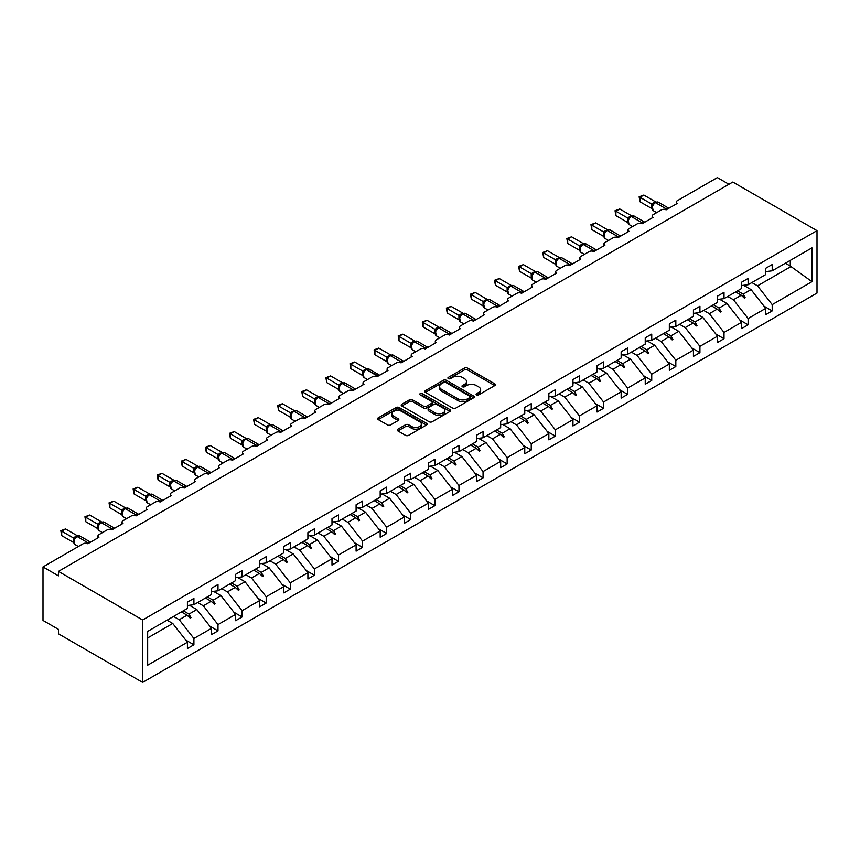<?xml version="1.0" encoding="UTF-8"?>
<svg xmlns="http://www.w3.org/2000/svg" width="860" height="860" viewBox="0 0 860 860"><rect width="100%" height="100%" fill="white"/><g stroke="black" fill="none" stroke-linecap="round" stroke-linejoin="round"><path stroke-width="1.29" d="M476.537 394.89A1.505 0.871 0 0 0 478.654 394.89L494.769 385.592A2.139 1.236 0 0 0 495.392 384.71A2.139 1.236 0 0 0 494.769 383.839L467.474 368.08A2.139 1.236 0 0 0 464.443 368.08L448.339 377.379A1.505 0.871 0 0 0 447.899 377.991A1.505 0.871 0 0 0 448.339 378.604A1.505 0.871 0 0 0 450.457 378.604L452.543 377.4A6.858 3.956 0 0 1 462.25 377.4L464.518 378.722A6.858 3.956 0 0 1 466.529 381.517A6.858 3.956 0 0 1 464.518 384.323L462.433 385.527A1.505 0.871 0 0 0 461.992 386.14A1.505 0.871 0 0 0 462.433 386.753A1.505 0.871 0 0 0 464.561 386.753L466.647 385.549A6.858 3.956 0 0 1 476.343 385.549L478.622 386.86A6.858 3.956 0 0 1 480.632 389.655A6.858 3.956 0 0 1 478.622 392.461L476.537 393.665A1.505 0.871 0 0 0 476.096 394.278A1.505 0.871 0 0 0 476.537 394.89L476.537 393.665M397.89 429.183A2.139 1.236 0 0 0 397.255 430.054A2.139 1.236 0 0 0 397.89 430.935L405.544 435.353A2.139 1.236 0 0 0 408.575 435.353L426.463 425.023A2.139 1.236 0 0 0 427.097 424.152A2.139 1.236 0 0 0 426.463 423.27L399.18 407.522A2.139 1.236 0 0 0 396.148 407.522L378.25 417.842A2.139 1.236 0 0 0 377.626 418.723A2.139 1.236 0 0 0 378.25 419.594L387.505 424.937A2.139 1.236 0 0 0 390.537 424.937L398.191 420.519A2.139 1.236 0 0 0 398.814 419.637A2.139 1.236 0 0 0 398.191 418.766L393.6 416.122A5.74 3.311 0 0 1 391.923 413.778A5.74 3.311 0 0 1 395.46 410.714A5.74 3.311 0 0 1 401.717 411.435L419.68 421.808A5.74 3.311 0 0 1 421.357 424.152A5.74 3.311 0 0 1 417.82 427.205A5.74 3.311 0 0 1 411.575 426.485L408.575 424.765A2.139 1.236 0 0 0 405.544 424.765L397.89 429.183L397.89 430.935M817 230.641L142.631 619.995L142.631 682.41L817 293.067L817 230.641L732.817 182.041L58.448 571.384L58.448 575.845L43 566.933L83.162 543.746A3.279 1.892 180 0 1 87.795 543.746L98.911 537.328A3.279 1.892 0 0 1 97.954 535.984A3.279 1.892 0 0 1 98.911 534.651L107.253 529.835A3.279 1.892 180 0 1 111.886 529.835L123.012 523.417A3.279 1.892 0 0 1 122.055 522.074A3.279 1.892 0 0 1 123.012 520.741L131.354 515.925A3.279 1.892 180 0 1 135.987 515.925L147.103 509.496A3.279 1.892 0 0 1 146.146 508.163A3.279 1.892 0 0 1 147.103 506.83L155.445 502.014A3.279 1.892 180 0 1 160.078 502.014L171.204 495.586A3.279 1.892 0 0 1 170.237 494.253A3.279 1.892 0 0 1 171.204 492.909L179.547 488.093A3.279 1.892 180 0 1 184.18 488.093L195.295 481.675A3.279 1.892 0 0 1 194.338 480.342A3.279 1.892 0 0 1 195.295 478.998L203.637 474.183A3.279 1.892 180 0 1 208.27 474.183L219.397 467.765A3.279 1.892 0 0 1 218.429 466.432A3.279 1.892 0 0 1 219.397 465.088L227.739 460.272A3.279 1.892 180 0 1 232.372 460.272L243.487 453.854A3.279 1.892 0 0 1 242.531 452.521A3.279 1.892 0 0 1 243.487 451.177L251.829 446.362A3.279 1.892 180 0 1 256.463 446.362L267.589 439.944A3.279 1.892 0 0 1 266.622 438.6A3.279 1.892 0 0 1 267.589 437.267L275.931 432.451A3.279 1.892 180 0 1 280.564 432.451L291.68 426.033A3.279 1.892 0 0 1 290.723 424.69A3.279 1.892 0 0 1 291.68 423.356L300.022 418.54A3.279 1.892 180 0 1 304.655 418.54L315.781 412.123A3.279 1.892 0 0 1 314.814 410.779A3.279 1.892 0 0 1 315.781 409.446L324.113 404.63A3.279 1.892 180 0 1 328.756 404.63L339.872 398.212A3.279 1.892 0 0 1 338.915 396.868A3.279 1.892 0 0 1 339.872 395.535L348.214 390.719A3.279 1.892 180 0 1 352.847 390.719L363.973 384.302A3.279 1.892 0 0 1 363.006 382.958A3.279 1.892 0 0 1 363.973 381.625L372.305 376.809A3.279 1.892 180 0 1 376.938 376.809L388.064 370.38A3.279 1.892 0 0 1 387.108 369.048A3.279 1.892 0 0 1 388.064 367.714L396.406 362.898A3.279 1.892 180 0 1 401.039 362.898L412.155 356.47A3.279 1.892 0 0 1 411.198 355.137A3.279 1.892 0 0 1 412.155 353.793L420.497 348.977A3.279 1.892 180 0 1 425.13 348.977L436.256 342.56A3.279 1.892 0 0 1 435.3 341.226A3.279 1.892 0 0 1 436.256 339.883L444.598 335.067A3.279 1.892 180 0 1 449.232 335.067L460.347 328.649A3.279 1.892 0 0 1 459.39 327.316A3.279 1.892 0 0 1 460.347 325.972L468.689 321.156A3.279 1.892 180 0 1 473.322 321.156L484.449 314.738A3.279 1.892 0 0 1 483.492 313.406A3.279 1.892 0 0 1 484.449 312.062L492.791 307.246A3.279 1.892 180 0 1 497.424 307.246L508.539 300.828A3.279 1.892 0 0 1 507.583 299.484A3.279 1.892 0 0 1 508.539 298.151L516.881 293.335A3.279 1.892 180 0 1 521.515 293.335L532.641 286.917A3.279 1.892 0 0 1 531.684 285.574A3.279 1.892 0 0 1 532.641 284.241L540.983 279.425A3.279 1.892 180 0 1 545.616 279.425L556.732 273.007A3.279 1.892 0 0 1 555.775 271.663A3.279 1.892 0 0 1 556.732 270.33L565.074 265.514A3.279 1.892 180 0 1 569.707 265.514L580.833 259.096A3.279 1.892 0 0 1 579.866 257.753A3.279 1.892 0 0 1 580.833 256.42L589.175 251.604A3.279 1.892 180 0 1 593.808 251.604L604.924 245.186A3.279 1.892 0 0 1 603.967 243.842A3.279 1.892 0 0 1 604.924 242.509L613.266 237.693A3.279 1.892 180 0 1 617.899 237.693L629.025 231.265A3.279 1.892 0 0 1 628.058 229.932A3.279 1.892 0 0 1 629.025 228.599L637.367 223.783A3.279 1.892 180 0 1 642.001 223.783L653.116 217.354A3.279 1.892 0 0 1 652.159 216.021A3.279 1.892 0 0 1 653.116 214.677L661.458 209.861A3.279 1.892 180 0 1 666.091 209.861L677.218 203.444A3.279 1.892 0 0 1 676.25 202.111A3.279 1.892 0 0 1 677.218 200.767L717.369 177.59L728.957 184.276M142.631 619.995L58.448 571.384M452.693 408.124A2.139 1.236 0 0 0 455.725 408.124L473.613 397.804A2.139 1.236 0 0 0 474.247 396.922A2.139 1.236 0 0 0 473.613 396.051L446.329 380.292A2.139 1.236 0 0 0 443.298 380.292L425.41 390.623A2.139 1.236 0 0 0 424.775 391.493A2.139 1.236 0 0 0 425.41 392.375L452.693 408.124M420.776 395.213A1.505 0.871 0 0 1 422.292 395.428L422.292 393.644L450.038 409.661A2.139 1.236 0 0 1 450.672 410.532A2.139 1.236 0 0 1 450.038 411.413L432.15 421.744A2.139 1.236 0 0 1 429.118 421.744L401.824 405.985L401.824 404.232A2.139 1.236 0 0 0 401.201 405.114A2.139 1.236 0 0 0 401.824 405.985M401.824 404.232L409.489 399.814A2.139 1.236 0 0 1 412.52 399.814L423.582 406.2A2.139 1.236 0 0 0 426.614 406.2L431.698 403.275A2.139 1.236 0 0 0 432.322 402.394A2.139 1.236 0 0 0 431.698 401.523L420.175 394.869A1.505 0.871 0 0 1 419.734 394.256A1.505 0.871 0 0 1 420.658 393.45A1.505 0.871 0 0 1 422.292 393.644M147.662 637.948L172.742 623.468L187.416 642.237L147.662 665.199L147.662 631.401L187.416 608.439L187.416 602.15L193.908 598.409L193.908 604.698L187.416 605.505M185.706 640.044L193.908 644.785L193.908 638.496L211.517 628.327L196.843 609.557L189.393 605.257M173.559 616.448L179.235 619.727L193.908 638.496M193.908 604.698L211.517 594.529L211.517 588.24L217.999 584.499L217.999 590.788L211.517 591.594M209.797 626.134L217.999 630.875L217.999 624.586L235.608 614.416L220.934 595.647L213.495 591.347M197.65 602.538L203.325 605.816L217.999 624.586M217.999 590.788L235.608 580.618L235.608 574.329L242.101 570.588L242.101 576.877L235.608 577.683M233.899 612.223L242.101 616.964L242.101 610.675L259.709 600.506L245.035 581.736L237.586 577.436M221.751 588.627L227.427 591.906L242.101 610.675M242.101 576.877L259.709 566.708L259.709 560.419L266.192 556.678L266.192 562.967L259.709 563.773M257.989 598.313L266.192 603.043L266.192 596.765L283.8 586.595L269.126 567.826L261.687 563.526M245.842 574.716L251.518 577.984L266.192 596.765M266.192 562.967L283.8 552.797L283.8 546.509L290.293 542.767L290.293 549.045L283.8 549.862M282.091 584.402L290.293 589.132L290.293 582.854L307.901 572.685L293.228 553.915L285.778 549.615M269.943 560.795L275.619 564.074L290.293 582.854M290.293 549.045L307.901 538.887L307.901 532.598L314.384 528.857L314.384 535.135L307.901 535.952M306.181 570.492L314.384 575.222L314.384 568.933L331.992 558.774L317.318 540.005L309.879 535.705M294.034 546.885L299.71 550.163L314.384 568.933M314.384 535.135L331.992 524.976L331.992 518.688L338.485 514.936L338.485 521.225L331.992 522.031M330.283 556.581L338.485 561.311L338.485 555.022L356.094 544.864L341.42 526.083L333.97 521.794M318.135 532.974L323.812 536.253L338.485 555.022M338.485 521.225L356.094 511.066L356.094 504.777L362.576 501.025L362.576 507.314L356.094 508.12M354.374 542.671L362.576 547.401L362.576 541.112L380.185 530.953L365.511 512.173L358.072 507.873M342.226 519.064L347.902 522.342L362.576 541.112M362.576 507.314L380.185 497.144L380.185 490.866L386.677 487.115L386.677 493.404L380.185 494.21M378.475 528.75L386.677 533.49L386.677 527.202L404.286 517.032L389.612 498.262L382.162 493.962M366.328 505.153L372.004 508.432L386.677 527.202M386.677 493.404L404.286 483.234L404.286 476.956L410.768 473.204L410.768 479.493L404.286 480.299M402.566 514.839L410.768 519.58L410.768 513.291L428.377 503.121L413.703 484.352L406.264 480.052M390.418 491.243L396.094 494.521L410.768 513.291M410.768 479.493L428.377 469.323L428.377 463.035L434.87 459.294L434.87 465.582L428.377 466.389M426.667 500.928L434.87 505.669L434.87 499.38L452.478 489.211L437.804 470.441L430.355 466.142M414.52 477.332L420.196 480.611L434.87 499.38M434.87 465.582L452.478 455.413L452.478 449.124L458.96 445.383L458.96 451.672L452.478 452.478M450.758 487.018L458.96 491.759L458.96 485.47L476.569 475.3L461.895 456.531L454.445 452.231M438.611 463.422L444.287 466.7L458.96 485.47M458.96 451.672L476.569 441.502L476.569 435.214L483.062 431.473L483.062 437.762L476.569 438.568M474.86 473.108L483.062 477.848L483.062 471.56L500.671 461.39L485.997 442.62L478.547 438.32M462.702 449.511L468.388 452.79L483.062 471.56M483.062 437.762L500.671 427.592L500.671 421.303L507.153 417.562L507.153 423.851L500.671 424.657M498.95 459.197L507.153 463.927L507.153 457.649L524.761 447.479L510.087 428.71L502.638 424.41M486.803 435.601L492.479 438.869L507.153 457.649M507.153 423.851L524.761 413.681L524.761 407.393L531.244 403.652L531.244 409.93L524.761 410.747M523.041 445.286L531.244 450.017L531.244 443.738L548.852 433.569L534.178 414.8L526.739 410.5M510.894 421.679L516.57 424.958L531.244 443.738M531.244 409.93L548.852 399.771L548.852 393.482L555.345 389.741L555.345 396.019L548.852 396.836M547.143 431.376L555.345 436.106L555.345 429.817L572.953 419.659L558.28 400.889L550.83 396.589M534.995 407.769L540.671 411.048L555.345 429.817M555.345 396.019L572.953 385.861L572.953 379.572L579.436 375.82L579.436 382.109L572.953 382.915M571.233 417.465L579.436 422.195L579.436 415.907L597.044 405.748L582.37 386.968L574.932 382.678M559.086 393.858L564.762 397.137L579.436 415.907M579.436 382.109L597.044 371.95L597.044 365.661L603.537 361.91L603.537 368.198L597.044 369.004M595.335 403.555L603.537 408.285L603.537 401.996L621.146 391.837L606.472 373.057L599.022 368.757M583.188 379.948L588.863 383.227L603.537 401.996M603.537 368.198L621.146 358.029L621.146 351.751L627.628 347.999L627.628 354.288L621.146 355.094M619.426 389.634L627.628 394.375L627.628 388.086L645.236 377.916L630.563 359.147L623.124 354.847M607.278 366.037L612.954 369.316L627.628 388.086M627.628 354.288L645.236 344.118L645.236 337.84L651.729 334.088L651.729 340.377L645.236 341.183M643.527 375.723L651.729 380.464L651.729 374.175L669.338 364.006L654.664 345.236L647.214 340.936M631.38 352.127L637.056 355.406L651.729 374.175M651.729 340.377L669.338 330.208L669.338 323.919L675.82 320.178L675.82 326.467L669.338 327.273M667.618 361.813L675.82 366.553L675.82 360.265L693.429 350.095L678.755 331.326L671.316 327.026M655.471 338.216L661.146 341.495L675.82 360.265M675.82 326.467L693.429 316.297L693.429 310.008L699.922 306.267L699.922 312.556L693.429 313.363M691.72 347.902L699.922 352.643L699.922 346.354L717.53 336.185L702.856 317.415L695.407 313.115M679.572 324.306L685.248 327.585L699.922 346.354M699.922 312.556L717.53 302.387L717.53 296.098L724.012 292.357L724.012 298.646L717.53 299.452M715.81 333.992L724.012 338.733L724.012 332.444L741.621 322.274L726.947 303.505L719.508 299.205M703.663 310.395L709.339 313.674L724.012 332.444M724.012 298.646L741.621 288.476L741.621 282.188L748.114 278.446L748.114 284.735L741.621 285.541M739.912 320.081L748.114 324.811L748.114 318.533L765.722 308.364L765.722 314.652L772.205 310.901L772.205 304.623L811.969 281.661L790.275 266.052L790.275 260.387M727.764 296.485L733.44 299.753L748.114 318.533M748.114 284.735L765.722 274.566L765.722 268.277L772.205 264.536L772.205 270.814L765.722 271.631M764.003 306.171L772.205 310.901M751.855 282.564L757.531 285.842L772.205 304.623M43 566.933L43 620.436L58.448 629.359L58.448 633.809L142.631 682.41M172.742 623.468L167.066 620.189M193.908 644.785L187.416 648.526L187.416 642.237M217.999 630.875L211.517 634.615L211.517 628.327M242.101 616.964L235.608 620.705L235.608 614.416M266.192 603.043L259.709 606.794L259.709 600.506M290.293 589.132L283.8 592.884L283.8 586.595M314.384 575.222L307.901 578.974L307.901 572.685M338.485 561.311L331.992 565.063L331.992 558.774M362.576 547.401L356.094 551.142L356.094 544.864M386.677 533.49L380.185 537.231L380.185 530.953M410.768 519.58L404.286 523.321L404.286 517.032M434.87 505.669L428.377 509.41L428.377 503.121M458.96 491.759L452.478 495.5L452.478 489.211M483.062 477.848L476.569 481.589L476.569 475.3M507.153 463.927L500.671 467.679L500.671 461.39M531.244 450.017L524.761 453.768L524.761 447.479M555.345 436.106L548.852 439.858L548.852 433.569M579.436 422.195L572.953 425.947L572.953 419.659M603.537 408.285L597.044 412.026L597.044 405.748M627.628 394.375L621.146 398.115L621.146 391.837M651.729 380.464L645.236 384.205L645.236 377.916M675.82 366.553L669.338 370.294L669.338 364.006M699.922 352.643L693.429 356.384L693.429 350.095M724.012 338.733L717.53 342.473L717.53 336.185M748.114 324.811L741.621 328.563L741.621 322.274M772.205 270.814L811.969 247.863L811.969 281.661M183.309 610.815L188.985 614.094L196.843 609.557M179.235 619.727L187.093 615.19L190.189 618.114L190.963 617.673L188.985 614.094M181.417 611.912L187.093 615.19M207.41 596.904L213.087 600.183L220.934 595.647M203.325 605.816L211.184 601.28L214.291 604.204L215.064 603.752L213.087 600.183M205.508 598.001L211.184 601.28M231.501 582.994L237.177 586.273L245.035 581.736M227.427 591.906L235.285 587.369L238.381 590.293L239.155 589.842L237.177 586.273M229.609 584.091L235.285 587.369M255.592 569.083L261.279 572.362L269.126 567.826M251.518 577.984L259.376 573.448L262.483 576.383L263.257 575.931L261.279 572.362M253.7 570.18L259.376 573.448M279.693 555.173L285.369 558.452L293.228 553.915M275.619 564.074L283.477 559.538L286.573 562.472L287.348 562.021L285.369 558.452M277.802 556.269L283.477 559.538M303.784 541.262L309.46 544.53L317.318 540.005M299.71 550.163L307.568 545.627L310.675 548.551L311.449 548.11L309.46 544.53M301.892 542.348L307.568 545.627M327.886 527.341L333.562 530.62L341.42 526.083M323.812 536.253L331.67 531.716L334.766 534.64L335.54 534.2L333.562 530.62M325.983 528.438L331.67 531.716M351.976 513.431L357.652 516.71L365.511 512.173M347.902 522.342L355.76 517.806L358.867 520.73L359.63 520.289L357.652 516.71M350.084 514.527L355.76 517.806M376.078 499.52L381.754 502.799L389.612 498.262M372.004 508.432L379.851 503.895L382.958 506.819L383.732 506.379L381.754 502.799M374.175 500.617L379.851 503.895M400.169 485.61L405.845 488.888L413.703 484.352M396.094 494.521L403.953 489.985L407.06 492.909L407.823 492.468L405.845 488.888M398.277 486.706L403.953 489.985M424.27 471.699L429.946 474.978L437.804 470.441M420.196 480.611L428.043 476.075L431.15 478.998L431.924 478.558L429.946 474.978M422.367 472.796L428.043 476.075M448.361 457.789L454.037 461.067L461.895 456.531M444.287 466.7L452.145 462.164L455.252 465.088L456.015 464.637L454.037 461.067M446.469 458.885L452.145 462.164M472.462 443.878L478.138 447.157L485.997 442.62M468.388 452.79L476.236 448.253L479.342 451.177L480.116 450.726L478.138 447.157M470.56 444.975L476.236 448.253M496.553 429.968L502.229 433.246L510.087 428.71M492.479 438.869L500.337 434.332L503.433 437.267L504.207 436.815L502.229 433.246M494.661 431.064L500.337 434.332M520.655 416.057L526.331 419.336L534.178 414.8M516.57 424.958L524.428 420.422L527.535 423.356L528.309 422.905L526.331 419.336M518.752 417.154L524.428 420.422M544.745 402.147L550.421 405.415L558.28 400.889M540.671 411.048L548.529 406.511L551.625 409.435L552.399 408.994L550.421 405.415M542.854 403.233L548.529 406.511M568.847 388.225L574.523 391.504L582.37 386.968M564.762 397.137L572.62 392.601L575.727 395.525L576.501 395.084L574.523 391.504M566.944 389.322L572.62 392.601M592.938 374.315L598.614 377.594L606.472 373.057M588.863 383.227L596.722 378.69L599.818 381.614L600.592 381.173L598.614 377.594M591.046 375.411L596.722 378.69M617.039 360.404L622.715 363.683L630.563 359.147M612.954 369.316L620.812 364.78L623.919 367.704L624.693 367.263L622.715 363.683M615.136 361.501L620.812 364.78M641.13 346.494L646.806 349.773L654.664 345.236M637.056 355.406L644.914 350.869L648.01 353.793L648.784 353.352L646.806 349.773M639.238 347.59L644.914 350.869M665.221 332.583L670.908 335.862L678.755 331.326M661.146 341.495L669.005 336.959L672.111 339.883L672.885 339.442L670.908 335.862M663.329 333.68L669.005 336.959M689.322 318.673L694.998 321.952L702.856 317.415M685.248 327.585L693.106 323.048L696.202 325.972L696.976 325.521L694.998 321.952M687.419 319.769L693.106 323.048M713.413 304.762L719.089 308.041L726.947 303.505M709.339 313.674L717.197 309.138L720.304 312.062L721.078 311.61L719.089 308.041M711.521 305.859L717.197 309.138M737.514 290.852L743.191 294.131L751.049 289.594L743.599 285.294M733.44 299.753L741.288 295.216L744.394 298.151L745.168 297.7L743.191 294.131M735.612 291.948L741.288 295.216M751.049 289.594L765.722 308.364M757.531 285.842L791.361 266.31M785.374 263.214L790.275 266.052M741.954 295.851L745.168 297.7M717.863 309.761L721.078 311.61M693.762 323.672L696.976 325.521M669.671 337.582L672.885 339.442M645.57 351.493L648.784 353.352M621.479 365.403L624.693 367.263M597.378 379.314L600.592 381.173M573.287 393.224L576.501 395.084M549.185 407.145L552.399 408.994M525.094 421.056L528.309 422.905M501.004 434.966L504.207 436.815M476.902 448.877L480.116 450.726M452.812 462.787L456.015 464.637M428.71 476.698L431.924 478.558M404.619 490.608L407.823 492.468M380.518 504.519L383.732 506.379M356.427 518.429L359.63 520.289M332.325 532.34L335.54 534.2M308.235 546.261L311.449 548.11M284.133 560.172L287.348 562.021M260.043 574.082L263.257 575.931M235.941 587.993L239.155 589.842M211.85 601.903L215.064 603.752M187.749 615.814L190.963 617.673M477.139 395.106L478.622 394.245A6.858 3.956 0 0 0 480.632 391.44L480.632 389.655M466.529 381.517L466.529 383.302A6.858 3.956 0 0 1 464.518 386.108L463.035 386.957M494.737 385.602L467.474 369.864A2.139 1.236 0 0 0 464.443 369.864L448.931 378.819M473.613 396.051L473.613 397.804L446.329 382.077A2.139 1.236 0 0 0 443.298 382.077L425.431 392.386L425.41 390.623M469.829 397.535A1.505 0.871 0 0 0 470.269 396.922A1.505 0.871 0 0 0 469.829 396.31L445.867 382.485A1.505 0.871 0 0 0 443.749 382.485L441.556 383.754A6.858 3.956 0 0 0 439.546 386.548A6.858 3.956 0 0 0 441.556 389.354L457.928 398.803A6.858 3.956 0 0 0 467.625 398.803L469.829 397.535L469.829 399.319A1.505 0.871 0 0 0 470.269 398.707L470.269 396.922M439.546 386.548L439.546 388.333A6.858 3.956 0 0 0 441.556 391.139L441.556 389.354M469.829 399.319L467.625 400.588A6.858 3.956 0 0 1 457.928 400.588L441.556 391.139M401.856 406.006L409.489 401.598L409.489 399.814M432.322 402.394L432.322 404.178A2.139 1.236 0 0 1 431.698 405.049L426.614 407.984A2.139 1.236 0 0 1 423.582 407.984L412.52 401.598A2.139 1.236 0 0 0 409.489 401.598M422.292 395.428L450.017 411.424M435.074 412.832A5.74 3.311 0 0 0 441.32 413.552A5.74 3.311 0 0 0 444.856 410.489A5.74 3.311 0 0 0 443.179 408.156L436.848 404.501A2.139 1.236 0 0 0 433.816 404.501L428.742 407.425A2.139 1.236 0 0 0 428.108 408.306A2.139 1.236 0 0 0 428.742 409.177L435.074 412.832L435.074 414.617A5.74 3.311 0 0 0 441.32 415.337A5.74 3.311 0 0 0 444.856 412.273L444.856 410.489M428.108 408.306L428.108 410.091A2.139 1.236 0 0 0 428.742 410.962L428.742 409.177M435.074 414.617L428.742 410.962M421.357 424.152L421.357 425.937A5.74 3.311 0 0 1 417.82 428.989A5.74 3.311 0 0 1 411.575 428.269L408.575 426.549A2.139 1.236 0 0 0 405.544 426.549L397.911 430.946M391.923 413.778L391.923 415.563A5.74 3.311 0 0 0 393.6 417.895L393.6 416.122M398.191 418.766L398.191 420.519L393.6 417.895M426.442 425.044L399.18 409.296A2.139 1.236 0 0 0 396.148 409.296L378.282 419.615M639.99 201.756L639.141 196.8L639.99 197.295L643.85 195.059L655.642 201.874L651.783 204.1L639.99 197.295L639.99 201.756L651.708 208.518L651.708 204.056M655.245 202.498A1.097 0.634 -120 0 1 655.395 202.347L658.287 202.165A4.698 2.709 120 0 0 655.933 202.401A1.097 0.634 -120 0 0 655.395 202.347L654.922 202.616A1.097 0.634 60 0 0 654.783 202.767L652.235 205.948L653.127 210.571L656.685 212.624M653.062 204.927L651.783 204.1M639.141 196.8L643.85 195.059M615.889 215.666L615.04 210.711L615.889 211.205L619.759 208.98L631.552 215.785L627.682 218.01L615.889 211.205L615.889 215.666L627.617 222.428L627.617 217.967M631.143 216.408A1.097 0.634 -120 0 1 631.294 216.258L634.186 216.075A4.698 2.709 120 0 0 631.842 216.311A1.097 0.634 -120 0 0 631.294 216.258L630.832 216.526A1.097 0.634 60 0 0 630.681 216.677L628.133 219.859L629.025 224.481L632.584 226.535M628.972 218.838L627.682 218.01M615.04 210.711L619.759 208.98M591.798 229.577L590.949 224.621L591.798 225.116L595.658 222.891L607.45 229.695L603.591 231.921L591.798 225.116L591.798 229.577L603.516 236.339L603.516 231.888M607.053 230.319A1.097 0.634 -120 0 1 607.203 230.168L610.095 229.986A4.698 2.709 120 0 0 607.74 230.222A1.097 0.634 -120 0 0 607.203 230.168L606.741 230.437A1.097 0.634 60 0 0 606.59 230.587L604.107 233.608A2.408 1.742 18 0 0 603.505 231.91M604.87 232.759L603.591 231.921M590.949 224.621L595.658 222.891M567.697 243.487L566.847 238.542L567.697 239.026L571.567 236.801L583.359 243.606L579.489 245.831L567.697 239.026L567.697 243.487L579.425 250.249L579.414 245.82A2.408 1.742 18 0 1 580.005 247.529L580.779 246.669L579.489 245.831M582.951 244.229A1.097 0.634 -120 0 1 583.101 244.079L585.993 243.896A4.698 2.709 120 0 0 583.65 244.132A1.097 0.634 -120 0 0 583.101 244.079L582.639 244.347A1.097 0.634 60 0 0 582.489 244.498L580.779 246.669M566.847 238.542L571.567 236.801M543.606 257.398L542.757 252.453L543.606 252.937L547.465 250.712L559.258 257.516L555.399 259.752L543.606 252.937L543.606 257.398L555.323 264.171L555.323 259.709M558.86 258.15A1.097 0.634 -120 0 1 559.011 257.989L561.903 257.817A4.698 2.709 120 0 0 559.548 258.043A1.097 0.634 -120 0 0 559.011 257.989L558.548 258.258A1.097 0.634 60 0 0 558.398 258.409L555.85 261.601L556.742 266.213L560.301 268.266M556.678 260.58L555.399 259.752M542.757 252.453L547.465 250.712M519.505 271.308L518.666 266.363L519.505 266.847L523.375 264.622L535.167 271.427L531.297 273.663L519.505 266.847L519.505 271.308L531.233 278.081L531.222 273.652A2.408 1.742 18 0 1 531.813 275.35L532.587 274.49L531.297 273.663M534.759 272.061A1.097 0.634 -120 0 1 534.909 271.9L537.801 271.728A4.698 2.709 120 0 0 535.457 271.953A1.097 0.634 -120 0 0 534.909 271.9L534.447 272.168A1.097 0.634 60 0 0 534.296 272.319L532.587 274.49M518.666 266.363L523.375 264.622M495.414 285.219L494.565 280.274L495.414 280.758L499.273 278.533L511.066 285.337L507.206 287.573L495.414 280.758L495.414 285.219L507.131 291.991L507.131 287.53M510.668 285.971A1.097 0.634 -120 0 1 510.818 285.81L513.71 285.638A4.698 2.709 120 0 0 511.367 285.864A1.097 0.634 -120 0 0 510.818 285.81L510.356 286.079A1.097 0.634 60 0 0 510.206 286.24L507.658 289.422L508.55 294.034L512.108 296.087M508.486 288.401L507.206 287.573M494.565 280.274L499.273 278.533M471.323 299.129L470.474 294.185L471.323 294.679L475.182 292.443L486.975 299.248L483.105 301.484L471.323 294.679L471.323 299.129L483.04 305.902L483.04 301.441M486.566 299.882A1.097 0.634 -120 0 1 486.717 299.721L489.619 299.549A4.698 2.709 120 0 0 487.265 299.774A1.097 0.634 -120 0 0 486.717 299.721L486.255 299.989A1.097 0.634 60 0 0 486.104 300.151L483.567 303.333L484.459 307.944L488.018 310.008M484.395 302.312L483.105 301.484M470.474 294.185L475.182 292.443M447.221 313.04L446.372 308.095L447.221 308.589L451.081 306.353L462.873 313.158L459.014 315.394L447.221 308.589L447.221 313.04L458.939 319.812L458.939 315.351M462.476 313.792A1.097 0.634 -120 0 1 462.626 313.642L465.518 313.459A4.698 2.709 120 0 0 463.175 313.696A1.097 0.634 -120 0 0 462.626 313.642L462.164 313.9A1.097 0.634 60 0 0 462.013 314.061L459.53 317.071A2.408 1.742 18 0 0 458.939 315.383M460.293 316.222L459.014 315.394M446.372 308.095L451.081 306.353M423.131 326.961L422.281 322.005L423.131 322.5L426.99 320.264L438.783 327.079L434.913 329.305L423.131 322.5L423.131 326.961L434.848 333.723L434.837 329.294A2.408 1.742 18 0 1 435.429 331.003L436.203 330.132L434.913 329.305M438.385 327.703A1.097 0.634 -120 0 1 438.525 327.552L441.427 327.37A4.698 2.709 120 0 0 439.073 327.606A1.097 0.634 -120 0 0 438.525 327.552L438.062 327.81A1.097 0.634 60 0 0 437.912 327.972L436.203 330.132M422.281 322.005L426.99 320.264M399.029 340.872L398.18 335.916L399.029 336.41L402.888 334.175L414.681 340.99L410.822 343.215L399.029 336.41L399.029 340.872L410.757 347.633L410.747 343.204A2.408 1.742 18 0 1 411.338 344.914L412.101 344.043L410.822 343.215M414.284 341.613A1.097 0.634 -120 0 1 414.434 341.463L417.326 341.28A4.698 2.709 120 0 0 414.982 341.517A1.097 0.634 -120 0 0 414.434 341.463L413.972 341.732A1.097 0.634 60 0 0 413.821 341.882L412.101 344.043M398.18 335.916L402.888 334.175M374.938 354.782L374.089 349.827L374.938 350.321L378.798 348.096L390.59 354.9L386.721 357.126L374.938 350.321L374.938 354.782L386.656 361.544L386.656 357.083M390.193 355.524A1.097 0.634 -120 0 1 390.332 355.373L393.235 355.191A4.698 2.709 120 0 0 390.881 355.427A1.097 0.634 -120 0 0 390.332 355.373L389.87 355.642A1.097 0.634 60 0 0 389.72 355.793L387.183 358.975L388.075 363.597L391.633 365.65M388.01 357.954L386.721 357.126M374.089 349.827L378.798 348.096M350.837 368.693L349.988 363.737L350.837 364.231L354.696 362.006L366.489 368.811L362.63 371.036L350.837 364.231L350.837 368.693L362.565 375.454L362.565 371.004M366.091 369.435A1.097 0.634 -120 0 1 366.242 369.284L369.133 369.101A4.698 2.709 120 0 0 366.79 369.338A1.097 0.634 -120 0 0 366.242 369.284L365.779 369.553A1.097 0.634 60 0 0 365.629 369.703L364.404 370.703M378.12 376.121A1.097 0.634 -120 0 0 377.604 375.583L366.328 369.606A1.097 0.634 60 0 0 365.779 369.553L363.081 372.885L363.973 377.508L367.532 379.561M363.909 371.875L362.63 371.036M349.988 363.737L354.696 362.006M326.746 382.603L325.897 377.658L326.746 378.142L330.606 375.917L342.398 382.721L338.528 384.947L326.746 378.142L326.746 382.603L338.464 389.365L338.464 384.914M342 383.345A1.097 0.634 -120 0 1 342.14 383.194L345.043 383.012A4.698 2.709 120 0 0 342.688 383.248A1.097 0.634 -120 0 0 342.14 383.194L341.678 383.463A1.097 0.634 60 0 0 341.538 383.614L339.055 386.635A2.408 1.742 18 0 0 338.453 384.936M339.818 385.785L338.528 384.947M325.897 377.658L330.606 375.917M302.645 396.514L301.796 391.569L302.645 392.052L306.504 389.827L318.297 396.632L314.438 398.868L302.645 392.052L302.645 396.514L314.373 403.286L314.373 398.825M317.899 397.266A1.097 0.634 -120 0 1 318.05 397.105L320.941 396.933A4.698 2.709 120 0 0 318.598 397.159A1.097 0.634 -120 0 0 318.05 397.105L317.587 397.374A1.097 0.634 60 0 0 317.437 397.524L314.954 400.545A2.408 1.742 18 0 0 314.362 398.857M315.717 399.696L314.438 398.868M301.796 391.569L306.504 389.827M278.554 410.424L277.705 405.479L278.554 405.963L282.413 403.738L294.206 410.542L290.347 412.779L278.554 405.963L278.554 410.424L290.271 417.197L290.261 412.768A2.408 1.742 18 0 1 290.852 414.466L291.626 413.606L290.347 412.779M293.808 411.177A1.097 0.634 -120 0 1 293.959 411.015L296.85 410.844A4.698 2.709 120 0 0 294.496 411.069A1.097 0.634 -120 0 0 293.959 411.015L293.486 411.284A1.097 0.634 60 0 0 293.346 411.435L291.626 413.606M277.705 405.479L282.413 403.738M254.452 424.335L253.603 419.39L254.452 419.873L258.322 417.648L270.115 424.453L266.245 426.689L254.452 419.873L254.452 424.335L266.181 431.107L266.17 426.678A2.408 1.742 18 0 1 266.761 428.387L267.535 427.517L266.245 426.689M269.707 425.087A1.097 0.634 -120 0 1 269.857 424.926L272.749 424.754A4.698 2.709 120 0 0 270.405 424.98A1.097 0.634 -120 0 0 269.857 424.926L269.395 425.195A1.097 0.634 60 0 0 269.245 425.356L267.535 427.517M253.603 419.39L258.322 417.648M230.362 438.245L229.512 433.3L230.362 433.795L234.221 431.559L246.014 438.363L242.154 440.599L230.362 433.795L230.362 438.245L242.079 445.018L242.079 440.556M245.616 438.998A1.097 0.634 -120 0 1 245.767 438.837L248.658 438.664A4.698 2.709 120 0 0 246.304 438.89A1.097 0.634 -120 0 0 245.767 438.837L245.293 439.105A1.097 0.634 60 0 0 245.154 439.267L242.606 442.448L243.498 447.06L247.056 449.124M243.434 441.427L242.154 440.599M229.512 433.3L234.221 431.559M206.26 452.156L205.411 447.211L206.26 447.705L210.13 445.469L221.923 452.274L218.053 454.51L206.26 447.705L206.26 452.156L217.988 458.928L217.988 454.467M221.514 452.908A1.097 0.634 -120 0 1 221.665 452.758L224.557 452.575A4.698 2.709 120 0 0 222.213 452.812A1.097 0.634 -120 0 0 221.665 452.758L221.203 453.016A1.097 0.634 60 0 0 221.052 453.177L218.504 456.359L219.397 460.971L222.966 463.035M219.343 455.338L218.053 454.51M205.411 447.211L210.13 445.469M182.169 466.077L181.32 461.121L182.169 461.616L186.029 459.38L197.822 466.195L193.962 468.421L182.169 461.616L182.169 466.077L193.887 472.839L193.887 468.377M197.424 466.819A1.097 0.634 -120 0 1 197.574 466.668L200.466 466.486A4.698 2.709 120 0 0 198.112 466.722A1.097 0.634 -120 0 0 197.574 466.668L197.112 466.937A1.097 0.634 60 0 0 196.962 467.087L194.478 470.097A2.408 1.742 18 0 0 193.876 468.41M195.242 469.248L193.962 468.421M181.32 461.121L186.029 459.38M158.068 479.987L157.229 475.032L158.068 475.526L161.938 473.29L173.731 480.106L169.861 482.331L158.068 475.526L158.068 479.987L169.796 486.749L169.785 482.32A2.408 1.742 18 0 1 170.377 484.029L171.151 483.159L169.861 482.331M173.322 480.729A1.097 0.634 -120 0 1 173.473 480.579L176.364 480.396A4.698 2.709 120 0 0 174.021 480.632A1.097 0.634 -120 0 0 173.473 480.579L173.01 480.847A1.097 0.634 60 0 0 172.86 480.998L171.151 483.159M157.229 475.032L161.938 473.29M133.977 493.898L133.128 488.942L133.977 489.437L137.837 487.212L149.629 494.016L145.77 496.241L133.977 489.437L133.977 493.898L145.695 500.66L145.695 496.198M149.231 494.64A1.097 0.634 -120 0 1 149.382 494.489L152.274 494.306A4.698 2.709 120 0 0 149.93 494.543A1.097 0.634 -120 0 0 149.382 494.489L148.92 494.758A1.097 0.634 60 0 0 148.769 494.908L146.221 498.09L147.114 502.713L150.672 504.766M147.049 497.069L145.77 496.241M133.128 488.942L137.837 487.212M109.886 507.808L109.037 502.853L109.886 503.347L113.746 501.122L125.538 507.927L121.669 510.152L109.886 503.347L109.886 507.808L121.604 514.57L121.593 510.141A2.408 1.742 18 0 1 122.184 511.85L122.958 510.99L121.669 510.152M125.13 508.55A1.097 0.634 -120 0 1 125.281 508.4L128.172 508.217A4.698 2.709 120 0 0 125.829 508.454A1.097 0.634 -120 0 0 125.281 508.4L124.818 508.668A1.097 0.634 60 0 0 124.668 508.819L122.958 510.99M109.037 502.853L113.746 501.122M85.785 521.719L84.936 516.774L85.785 517.258L89.644 515.033L101.437 521.837L97.578 524.062L85.785 517.258L85.785 521.719L97.502 528.481L97.502 524.03M101.039 522.461A1.097 0.634 -120 0 1 101.19 522.31L104.081 522.127A4.698 2.709 120 0 0 101.738 522.364A1.097 0.634 -120 0 0 101.19 522.31L100.727 522.579A1.097 0.634 60 0 0 100.577 522.729L98.029 525.912L98.921 530.534L102.48 532.587M98.857 524.901L97.578 524.062M84.936 516.774L89.644 515.033M61.694 535.63L60.845 530.684L61.694 531.168L65.553 528.943L77.346 535.748L73.476 537.984L61.694 531.168L61.694 535.63L73.412 542.402L73.412 537.941M76.948 536.382A1.097 0.634 -120 0 1 77.088 536.221L79.991 536.049A4.698 2.709 120 0 0 77.636 536.274A1.097 0.634 -120 0 0 77.088 536.221L76.626 536.49A1.097 0.634 60 0 0 76.475 536.64L74.003 539.661A2.408 1.742 18 0 0 73.401 537.973M74.766 538.812L73.476 537.984M60.845 530.684L65.553 528.943M478.622 394.245L478.622 392.461M462.433 386.753L462.433 385.527M464.518 386.108L464.518 384.323M448.339 378.604L448.339 377.379M464.443 369.864L464.443 368.08M467.474 369.864L467.474 368.08M494.769 385.592L494.769 383.839M443.298 382.077L443.298 380.292M446.329 382.077L446.329 380.292M457.928 400.588L457.928 398.803M467.625 400.588L467.625 398.803M412.52 401.598L412.52 399.814M423.582 407.984L423.582 406.2M426.614 407.984L426.614 406.2M431.698 405.049L431.698 403.275M450.038 411.413L450.038 409.661M405.544 426.549L405.544 424.765M408.575 426.549L408.575 424.765M411.575 428.269L411.575 426.485M378.25 419.594L378.25 417.842M396.148 409.296L396.148 407.522M399.18 409.296L399.18 407.522M426.463 425.023L426.463 423.27M667.274 209.184A1.097 0.634 -120 0 0 666.747 208.636A4.698 2.709 -60 0 1 668.833 208.281M665.393 209.56A4.698 2.709 -60 0 1 666.285 208.905L655.471 202.67A4.698 2.709 120 0 0 652.149 208.421A4.698 2.709 120 0 0 653.127 210.571M653.546 203.766L654.922 202.616A1.097 0.634 60 0 1 655.471 202.67L666.285 208.905A1.097 0.634 60 0 1 666.812 209.453M654.417 202.949A2.408 1.387 60 0 1 653.718 202.724M654.095 203.218A2.408 1.387 60 0 1 653.256 202.992M652.288 205.798A2.408 1.742 18 0 0 651.697 204.089M643.183 223.095A1.097 0.634 -120 0 0 642.657 222.557A4.698 2.709 -60 0 1 644.731 222.202M641.302 223.471A4.698 2.709 -60 0 1 642.194 222.815L631.38 216.58A4.698 2.709 120 0 0 628.058 222.331A4.698 2.709 120 0 0 629.025 224.481M629.455 217.677L630.832 216.526A1.097 0.634 60 0 1 631.38 216.58L642.194 222.815A1.097 0.634 60 0 1 642.721 223.363M630.326 216.86A2.408 1.387 60 0 1 629.617 216.634M630.004 217.128A2.408 1.387 60 0 1 629.154 216.903M628.198 219.708A2.408 1.742 18 0 0 627.606 217.999M619.082 237.005A1.097 0.634 -120 0 0 618.555 236.468A4.698 2.709 -60 0 1 620.64 236.113M617.2 237.381A4.698 2.709 -60 0 1 618.093 236.736L607.278 230.491A4.698 2.709 120 0 0 603.957 236.242A4.698 2.709 120 0 0 604.935 238.392L608.493 240.445M605.354 231.587L606.741 230.437A1.097 0.634 60 0 1 607.278 230.491L618.093 236.736A1.097 0.634 60 0 1 618.62 237.274M606.225 230.77A2.408 1.387 60 0 1 605.526 230.544M605.902 231.039A2.408 1.387 60 0 1 605.064 230.813M594.991 250.916A1.097 0.634 -120 0 0 594.464 250.378A4.698 2.709 -60 0 1 596.539 250.024M593.11 251.292A4.698 2.709 -60 0 1 594.002 250.647L583.188 244.401A4.698 2.709 120 0 0 579.866 250.152A4.698 2.709 120 0 0 580.833 252.302L584.402 254.356M581.263 245.498L582.639 244.347A1.097 0.634 60 0 1 583.188 244.401L594.002 250.647A1.097 0.634 60 0 1 594.529 251.184M582.134 244.681A2.408 1.387 60 0 1 581.424 244.455M581.812 244.95A2.408 1.387 60 0 1 580.962 244.724M570.889 264.826A1.097 0.634 -120 0 0 570.363 264.289A4.698 2.709 -60 0 1 572.448 263.934M569.019 265.202A4.698 2.709 -60 0 1 569.9 264.558L559.086 258.312A4.698 2.709 120 0 0 555.764 264.063A4.698 2.709 120 0 0 556.742 266.213M557.162 259.408L558.548 258.258A1.097 0.634 60 0 1 559.086 258.312L569.9 264.558A1.097 0.634 60 0 1 570.427 265.095M558.033 258.602A2.408 1.387 60 0 1 557.334 258.365M557.71 258.86A2.408 1.387 60 0 1 556.871 258.634M555.904 261.44A2.408 1.742 18 0 0 555.313 259.741M546.799 278.737A1.097 0.634 -120 0 0 546.272 278.199A4.698 2.709 -60 0 1 548.347 277.844L537.801 271.728M544.917 279.124A4.698 2.709 -60 0 1 545.81 278.468L534.995 272.222A4.698 2.709 120 0 0 531.673 277.973A4.698 2.709 120 0 0 532.641 280.123L536.21 282.177M533.071 273.319L534.447 272.168A1.097 0.634 60 0 1 534.995 272.222L545.81 278.468A1.097 0.634 60 0 1 546.337 279.005M533.942 272.512A2.408 1.387 60 0 1 533.232 272.276M533.619 272.771A2.408 1.387 60 0 1 532.77 272.545M522.697 292.658A1.097 0.634 -120 0 0 522.17 292.11A4.698 2.709 -60 0 1 524.256 291.755L513.71 285.638M520.827 293.034A4.698 2.709 -60 0 1 521.708 292.379L510.894 286.133A4.698 2.709 120 0 0 507.583 291.884A4.698 2.709 120 0 0 508.55 294.034M508.969 287.24L510.356 286.079A1.097 0.634 60 0 1 510.894 286.133L521.708 292.379A1.097 0.634 60 0 1 522.235 292.916M509.84 286.423A2.408 1.387 60 0 1 509.142 286.187M509.518 286.681A2.408 1.387 60 0 1 508.679 286.455M507.722 289.272A2.408 1.742 18 0 0 507.12 287.562M498.606 306.568A1.097 0.634 -120 0 0 498.08 306.02A4.698 2.709 -60 0 1 500.165 305.665M496.725 306.945A4.698 2.709 -60 0 1 497.617 306.289L486.803 300.043A4.698 2.709 120 0 0 483.481 305.794A4.698 2.709 120 0 0 484.459 307.944M484.879 301.15L486.255 299.989A1.097 0.634 60 0 1 486.803 300.043L497.617 306.289A1.097 0.634 60 0 1 498.144 306.837M485.75 300.333A2.408 1.387 60 0 1 485.04 300.097M485.427 300.602A2.408 1.387 60 0 1 484.578 300.366M483.621 303.182A2.408 1.742 18 0 0 483.03 301.473M474.505 320.479A1.097 0.634 -120 0 0 473.978 319.931A4.698 2.709 -60 0 1 476.064 319.576M472.635 320.855A4.698 2.709 -60 0 1 473.516 320.2L462.712 313.954A4.698 2.709 120 0 0 459.39 319.705A4.698 2.709 120 0 0 460.358 321.855L463.916 323.919M460.777 315.061L462.164 313.9A1.097 0.634 60 0 1 462.712 313.954L473.516 320.2A1.097 0.634 60 0 1 474.043 320.748M461.648 314.244A2.408 1.387 60 0 1 460.949 314.018M461.325 314.513A2.408 1.387 60 0 1 460.487 314.276M450.414 334.389A1.097 0.634 -120 0 0 449.887 333.841A4.698 2.709 -60 0 1 451.973 333.487L441.427 327.37M448.533 334.766A4.698 2.709 -60 0 1 449.425 334.11L438.611 327.875A4.698 2.709 120 0 0 435.289 333.626A4.698 2.709 120 0 0 436.267 335.776L439.825 337.829M436.687 328.971L438.062 327.81A1.097 0.634 60 0 1 438.611 327.875L449.425 334.11A1.097 0.634 60 0 1 449.952 334.658M437.557 328.154A2.408 1.387 60 0 1 436.848 327.929M437.235 328.423A2.408 1.387 60 0 1 436.385 328.197M426.313 348.3A1.097 0.634 -120 0 0 425.786 347.752A4.698 2.709 -60 0 1 427.871 347.397M424.442 348.676A4.698 2.709 -60 0 1 425.324 348.02L414.52 341.785A4.698 2.709 120 0 0 411.198 347.537A4.698 2.709 120 0 0 412.166 349.687L415.724 351.74M412.585 342.882L413.972 341.732A1.097 0.634 60 0 1 414.52 341.785L425.324 348.02A1.097 0.634 60 0 1 425.85 348.569M413.456 342.065A2.408 1.387 60 0 1 412.757 341.839M413.133 342.334A2.408 1.387 60 0 1 412.295 342.108M402.222 362.21A1.097 0.634 -120 0 0 401.695 361.673A4.698 2.709 -60 0 1 403.781 361.318M400.341 362.587A4.698 2.709 -60 0 1 401.233 361.931L390.418 355.696A4.698 2.709 120 0 0 387.097 361.447A4.698 2.709 120 0 0 388.075 363.597M388.494 356.792L389.87 355.642A1.097 0.634 60 0 1 390.418 355.696L401.233 361.931A1.097 0.634 60 0 1 401.76 362.479M389.365 355.975A2.408 1.387 60 0 1 388.656 355.75M389.042 356.244A2.408 1.387 60 0 1 388.193 356.019M387.237 358.824A2.408 1.742 18 0 0 386.645 357.115M376.25 376.497A4.698 2.709 -60 0 1 377.131 375.852L377.604 375.583A4.698 2.709 -60 0 1 379.679 375.229L369.133 369.101M377.658 376.39A1.097 0.634 60 0 0 377.131 375.852L366.328 369.606A4.698 2.709 120 0 0 363.006 375.358A4.698 2.709 120 0 0 363.973 377.508M365.274 369.886A2.408 1.387 60 0 1 364.565 369.66M364.941 370.155A2.408 1.387 60 0 1 364.102 369.929M363.146 372.735A2.408 1.742 18 0 0 362.554 371.025M354.03 390.031A1.097 0.634 -120 0 0 353.503 389.494A4.698 2.709 -60 0 1 355.588 389.139M352.148 390.408A4.698 2.709 -60 0 1 353.041 389.763L342.226 383.517A4.698 2.709 120 0 0 338.904 389.268A4.698 2.709 120 0 0 339.883 391.418L343.441 393.471M340.302 384.613L341.678 383.463A1.097 0.634 60 0 1 342.226 383.517L353.041 389.763A1.097 0.634 60 0 1 353.567 390.3M341.173 383.796A2.408 1.387 60 0 1 340.474 383.571M340.85 384.065A2.408 1.387 60 0 1 340.001 383.839M329.939 403.942A1.097 0.634 -120 0 0 329.412 403.404A4.698 2.709 -60 0 1 331.487 403.05M328.058 404.318A4.698 2.709 -60 0 1 328.939 403.673L318.135 397.427A4.698 2.709 120 0 0 314.814 403.179A4.698 2.709 120 0 0 315.781 405.329L319.339 407.382M316.211 398.524L317.587 397.374A1.097 0.634 60 0 1 318.135 397.427L328.939 403.673A1.097 0.634 60 0 1 329.466 404.211M317.082 397.718A2.408 1.387 60 0 1 316.373 397.481M316.749 397.976A2.408 1.387 60 0 1 315.91 397.75M305.837 417.852A1.097 0.634 -120 0 0 305.311 417.315A4.698 2.709 -60 0 1 307.396 416.96L296.85 410.844M303.956 418.239A4.698 2.709 -60 0 1 304.848 417.584L294.034 411.338A4.698 2.709 120 0 0 290.712 417.089A4.698 2.709 120 0 0 291.69 419.239L295.249 421.292M292.11 412.435L293.486 411.284A1.097 0.634 60 0 1 294.034 411.338L304.848 417.584A1.097 0.634 60 0 1 305.375 418.121M292.981 411.628A2.408 1.387 60 0 1 292.282 411.392M292.658 411.886A2.408 1.387 60 0 1 291.809 411.66M281.747 431.774A1.097 0.634 -120 0 0 281.22 431.225A4.698 2.709 -60 0 1 283.295 430.871L272.749 424.754M279.865 432.15A4.698 2.709 -60 0 1 280.758 431.494L269.943 425.248A4.698 2.709 120 0 0 266.622 431A4.698 2.709 120 0 0 267.589 433.15L271.147 435.203M268.019 426.356L269.395 425.195A1.097 0.634 60 0 1 269.943 425.248L280.758 431.494A1.097 0.634 60 0 1 281.285 432.032M268.89 425.539A2.408 1.387 60 0 1 268.18 425.302M268.567 425.797A2.408 1.387 60 0 1 267.718 425.571M257.645 445.684A1.097 0.634 -120 0 0 257.118 445.136A4.698 2.709 -60 0 1 259.204 444.781M255.764 446.06A4.698 2.709 -60 0 1 256.656 445.405L245.842 439.159A4.698 2.709 120 0 0 242.52 444.91A4.698 2.709 120 0 0 243.498 447.06M243.917 440.266L245.293 439.105A1.097 0.634 60 0 1 245.842 439.159L256.656 445.405A1.097 0.634 60 0 1 257.183 445.953M244.788 439.449A2.408 1.387 60 0 1 244.089 439.213M244.466 439.718A2.408 1.387 60 0 1 243.627 439.481M242.66 442.298A2.408 1.742 18 0 0 242.069 440.589M233.554 459.595A1.097 0.634 -120 0 0 233.028 459.046A4.698 2.709 -60 0 1 235.102 458.692M231.673 459.971A4.698 2.709 -60 0 1 232.565 459.315L221.751 453.069A4.698 2.709 120 0 0 218.429 458.821A4.698 2.709 120 0 0 219.397 460.971M219.827 454.177L221.203 453.016A1.097 0.634 60 0 1 221.751 453.069L232.565 459.315A1.097 0.634 60 0 1 233.092 459.863M220.697 453.36A2.408 1.387 60 0 1 219.988 453.134M220.375 453.628A2.408 1.387 60 0 1 219.526 453.392M218.569 456.208A2.408 1.742 18 0 0 217.978 454.499M209.453 473.505A1.097 0.634 -120 0 0 208.926 472.957A4.698 2.709 -60 0 1 211.012 472.602M207.582 473.881A4.698 2.709 -60 0 1 208.464 473.226L197.65 466.991A4.698 2.709 120 0 0 194.328 472.742A4.698 2.709 120 0 0 195.306 474.892L198.864 476.945M195.725 468.087L197.112 466.937A1.097 0.634 60 0 1 197.65 466.991L208.464 473.226A1.097 0.634 60 0 1 208.991 473.774M196.596 467.27A2.408 1.387 60 0 1 195.897 467.044M196.274 467.539A2.408 1.387 60 0 1 195.435 467.313M185.362 487.416A1.097 0.634 -120 0 0 184.835 486.867A4.698 2.709 -60 0 1 186.91 486.513M183.481 487.792A4.698 2.709 -60 0 1 184.373 487.136L173.559 480.901A4.698 2.709 120 0 0 170.237 486.652A4.698 2.709 120 0 0 171.204 488.802L174.774 490.856M171.635 481.998L173.01 480.847A1.097 0.634 60 0 1 173.559 480.901L184.373 487.136A1.097 0.634 60 0 1 184.9 487.685M172.505 481.181A2.408 1.387 60 0 1 171.796 480.955M172.183 481.45A2.408 1.387 60 0 1 171.333 481.224M161.261 501.326A1.097 0.634 -120 0 0 160.734 500.789A4.698 2.709 -60 0 1 162.82 500.434M159.39 501.702A4.698 2.709 -60 0 1 160.272 501.047L149.457 494.812A4.698 2.709 120 0 0 146.135 500.563A4.698 2.709 120 0 0 147.114 502.713M147.533 495.908L148.92 494.758A1.097 0.634 60 0 1 149.457 494.812L160.272 501.047A1.097 0.634 60 0 1 160.799 501.595M148.404 495.091A2.408 1.387 60 0 1 147.705 494.865M148.081 495.36A2.408 1.387 60 0 1 147.243 495.134M146.275 497.94A2.408 1.742 18 0 0 145.684 496.231M137.17 515.237A1.097 0.634 -120 0 0 136.643 514.699A4.698 2.709 -60 0 1 138.729 514.344L128.172 508.217M135.289 515.613A4.698 2.709 -60 0 1 136.181 514.968L125.367 508.722A4.698 2.709 120 0 0 122.045 514.473A4.698 2.709 120 0 0 123.023 516.623L126.581 518.677M123.442 509.819L124.818 508.668A1.097 0.634 60 0 1 125.367 508.722L136.181 514.968A1.097 0.634 60 0 1 136.708 515.505M124.313 509.002A2.408 1.387 60 0 1 123.603 508.776M123.99 509.27A2.408 1.387 60 0 1 123.141 509.045M113.069 529.147A1.097 0.634 -120 0 0 112.542 528.61A4.698 2.709 -60 0 1 114.627 528.255L104.081 522.127M111.198 529.524A4.698 2.709 -60 0 1 112.079 528.879L101.265 522.633A4.698 2.709 120 0 0 97.954 528.384A4.698 2.709 120 0 0 98.921 530.534M99.341 523.729L100.727 522.579A1.097 0.634 60 0 1 101.265 522.633L112.079 528.879A1.097 0.634 60 0 1 112.606 529.416M100.212 522.912A2.408 1.387 60 0 1 99.513 522.687M99.889 523.181A2.408 1.387 60 0 1 99.05 522.955M98.094 525.761A2.408 1.742 18 0 0 97.502 524.052M88.978 543.058A1.097 0.634 -120 0 0 88.451 542.52A4.698 2.709 -60 0 1 90.536 542.165M87.096 543.434A4.698 2.709 -60 0 1 87.989 542.789L77.174 536.543A4.698 2.709 120 0 0 73.853 542.294A4.698 2.709 120 0 0 74.831 544.444L78.389 546.498M75.25 537.64L76.626 536.49A1.097 0.634 60 0 1 77.174 536.543L87.989 542.789A1.097 0.634 60 0 1 88.516 543.327M76.121 536.833A2.408 1.387 60 0 1 75.411 536.597M75.798 537.091A2.408 1.387 60 0 1 74.949 536.866M676.25 204.003L676.25 202.111M652.159 217.913L652.159 216.021M628.058 231.824L628.058 229.932M603.967 245.734L603.967 243.842M579.866 259.645L579.866 257.753M555.775 273.555L555.775 271.663M531.684 287.466L531.684 285.574M507.583 301.376L507.583 299.484M483.492 315.298L483.492 313.406M459.39 329.208L459.39 327.316M435.3 343.118L435.3 341.226M411.198 357.029L411.198 355.137M387.108 370.94L387.108 369.048M363.006 384.85L363.006 382.958M338.915 398.76L338.915 396.868M314.814 412.671L314.814 410.779M290.723 426.581L290.723 424.69M266.622 440.492L266.622 438.6M242.531 454.413L242.531 452.521M218.429 468.324L218.429 466.432M194.338 482.234L194.338 480.342M170.237 496.145L170.237 494.253M146.146 510.055L146.146 508.163M122.055 523.966L122.055 522.074M97.954 537.876L97.954 535.984M658.287 202.165L668.854 208.27M634.186 216.075L644.763 222.181M610.095 229.986L620.662 236.091M604.107 233.608L604.935 238.392M585.993 243.896L596.571 250.002M580.016 247.519L580.833 252.302M561.903 257.817L572.47 263.912M531.824 275.34L532.641 280.123M489.619 299.549L500.187 305.655M465.518 313.459L476.096 319.565M459.53 317.071L460.358 321.855M435.44 330.982L436.267 335.776M417.326 341.28L427.904 347.386M411.338 344.892L412.166 349.687M393.235 355.191L403.802 361.297M345.043 383.012L355.61 389.118M339.055 386.635L339.883 391.418M320.941 396.933L331.519 403.028M314.954 400.545L315.781 405.329M290.863 414.456L291.69 419.239M266.761 428.366L267.589 433.15M248.658 438.664L259.225 444.77M224.557 452.575L235.135 458.681M200.466 466.486L211.033 472.591M194.478 470.097L195.306 474.892M176.364 480.396L186.942 486.502M170.387 484.008L171.204 488.802M152.274 494.306L162.852 500.412M122.195 511.84L123.023 516.623M79.991 536.049L90.558 542.144M74.003 539.661L74.831 544.444"/></g></svg>
